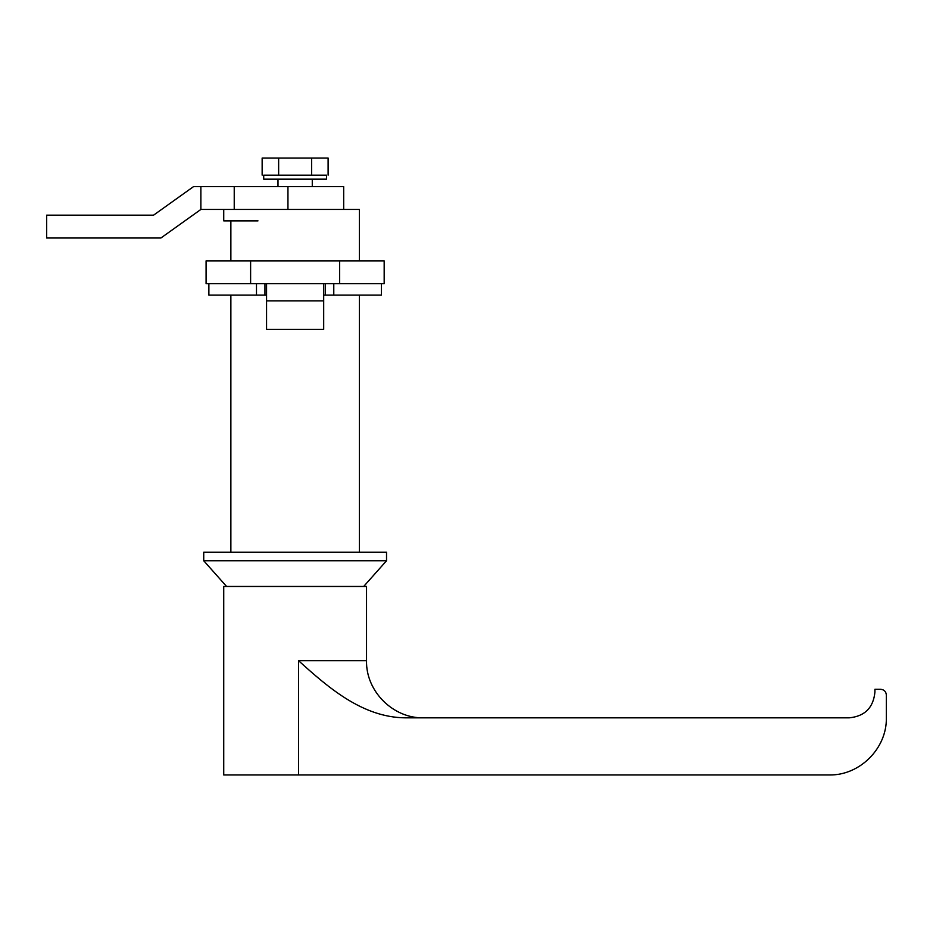 <?xml version="1.0" encoding="UTF-8"?>
<svg xmlns="http://www.w3.org/2000/svg" width="933" height="933" viewBox="0 0 933 933"><rect width="100%" height="100%" fill="white"/><g stroke="black" fill="none" stroke-linecap="round" stroke-linejoin="round"><path stroke-width="1.4" d="M263.712 179.171L326.55 179.171L326.55 175.171L263.712 175.171L263.712 179.171M343.682 209.447L343.682 186.6L200.875 186.6L200.875 209.447L359.392 209.447L359.392 260.855M234.23 186.6L234.23 209.447M200.875 209.447L160.896 238.008L46.65 238.008L46.65 215.161L153.572 215.161L193.563 186.6L200.875 186.6M257.998 220.876L223.733 220.876L223.733 209.447M323.693 283.714L266.57 283.714L266.57 329.407L323.693 329.407L323.693 300.846L266.57 300.846L323.693 300.846L323.693 283.714M325.302 283.714L381.387 283.714L381.387 295.131L325.302 295.131L325.302 283.714L264.96 283.714L264.96 295.131L266.57 295.131M323.693 295.131L325.302 295.131M264.96 295.131L208.875 295.131L208.875 283.714L264.96 283.714M223.733 774.961L829.227 774.961C859.76 775.603 886.991 748.371 886.35 717.839L886.35 694.992C886 691.528 884.099 689.627 880.635 689.277L874.921 689.277L874.921 692.134C873.37 707.715 864.798 716.287 849.217 717.839L405.33 717.839C362.692 717.43 328.509 687.808 298.583 660.716L366.541 660.716L366.541 586.46L223.733 586.46L223.733 774.961M363.683 586.46L386.53 560.756L203.732 560.756L203.732 552.184L386.53 552.184L386.53 560.756M359.392 552.184L359.392 295.131M381.387 283.714L384.174 283.714L384.174 260.855L339.659 260.855L339.659 283.714M250.615 283.714L250.615 260.855L206.088 260.855L206.088 283.714L208.875 283.714M250.615 260.855L339.659 260.855M312.275 186.6L312.275 179.171M328.113 175.171L328.113 158.039L262.15 158.039L262.15 175.171M311.622 175.171L311.622 158.039M278.64 175.171L278.64 158.039M287.947 186.6L287.947 209.447M256.482 295.131L256.482 283.714M333.781 295.131L333.781 283.714M298.583 660.716L298.583 774.961M366.541 660.716C365.748 691.236 393.131 718.62 423.664 717.839M226.591 586.46L203.732 560.756M230.871 552.184L230.871 295.131M230.871 260.855L230.871 220.876M277.999 186.6L277.999 179.171"/></g></svg>
